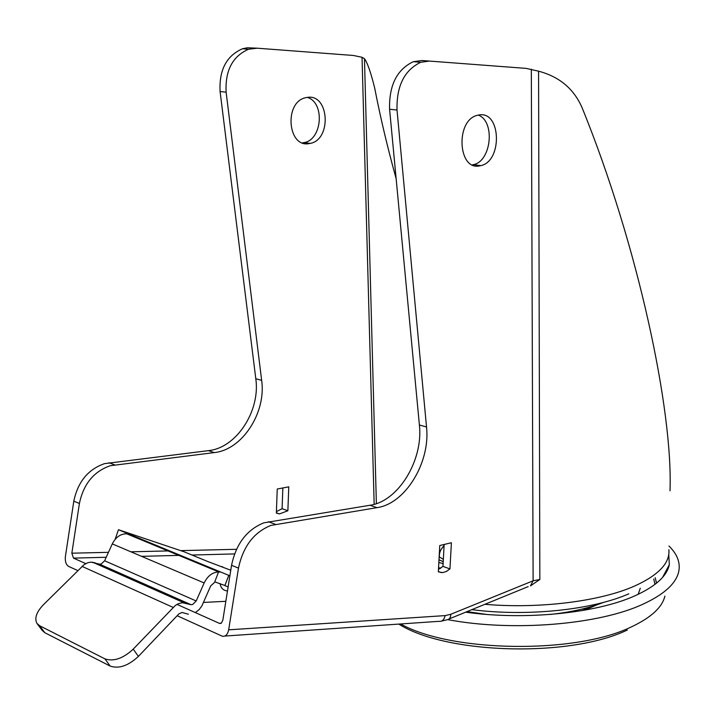 <?xml version="1.0" encoding="UTF-8"?>
<svg xmlns="http://www.w3.org/2000/svg" width="715" height="715" viewBox="0 0 715 715"><rect width="100%" height="100%" fill="white"/><g stroke="black" fill="none" stroke-linecap="round" stroke-linejoin="round"><path stroke-width="1.07" d="M640.274 588.239L638.182 594.326M593.298 605.98L581.813 610.646M668.945 546.028C677.293 554.161 680.546 562.714 678.723 571.705C675.988 583.619 664.056 594.451 642.91 604.211C598.884 624.776 512.512 631.908 447.831 619.646M668.766 554.554L669.32 564.662C666.979 576.076 655.584 586.425 635.117 595.72C596.569 613.282 524.524 620.54 465.68 612.165M654.985 584.387L653.751 579.016M444.104 545.259L439.421 551.926M443.103 563.652L438.849 562.419M229.881 575.816L118.458 529.726L184.077 551.774L208.574 561.865M208.583 561.829L230.766 570.23M129.871 534.677L126.323 533.801C120.343 533.926 115.66 537.287 112.282 543.892L104.631 560.766L101.208 564.001L99.582 564.162L91.046 562.124L87.909 562.678L84.093 564.627L43.222 604.944C36.429 612.138 34.329 618.278 36.912 623.355L39.611 625.723L104.926 658.864L110.181 666.085L44.839 632.73L42.14 630.344L37.386 623.998M112.282 543.892L204.159 582.957L196.196 600.975L192.684 604.479L191.03 604.693L182.388 602.7L178.384 603.675L175.282 605.507L133.231 649.131C123.043 658.542 113.605 661.786 104.926 658.864M195.356 612.603L199.217 609.52L201.836 606.025L210.684 585.925L215.045 581.956L224.894 585.522L228.773 575.307M214.607 582.296L218.522 571.991L220.122 572.018M228.782 575.361L224.903 585.585L228.112 586.935M115.142 539.351L118.458 529.726M127.69 533.551L127.493 534.042M204.159 582.957C207.663 575.897 212.453 572.241 218.522 571.991M133.231 649.131L138.406 656.406L178.965 613.819L182.075 612.478L188.42 614.203M222.785 566.959L221.856 566.575M220.104 583.556C220.792 587.739 222.866 590.134 226.333 590.751L227.433 591.225M138.406 656.406C128.262 665.808 118.86 669.034 110.181 666.085M247.444 47.771L257.239 48.2L248.597 49.219C232.545 56.253 225.055 70.57 226.128 92.181L261.654 380.38L255.8 378.718L220.095 91.556C219.005 70.025 226.476 55.761 242.51 48.754L247.444 47.771M302.472 142.884L304.116 142.616C322.367 139.684 325.057 102.379 307.289 97.392M309.059 143.608L310.176 143.411C331.832 139.729 329.302 93.808 307.45 97.365L305.528 97.732C283.882 102.2 287.618 147.969 309.059 143.608M77.792 570.57L68.64 566.414C66.021 564.716 64.94 561.436 65.387 556.583L73.806 501.179C77.864 481.839 88.124 469.317 104.578 463.633L208.431 450.638C236.459 448.001 260.537 410.776 255.8 378.718M108.457 552.329L71.849 553.196L79.41 503.458C83.494 484.037 93.772 471.462 110.244 465.733L214.214 452.595C242.26 449.923 266.382 412.537 261.654 380.38M472.409 164.879L473.401 164.665C491.455 161.268 495.459 121.264 478.264 115.088M479.649 165.871L480.784 165.63C502.618 161.313 501.161 110.825 479.104 114.945L477.155 115.365C455.249 120.513 457.975 170.957 479.649 165.871M176.98 604.389L219.407 623.355L221.391 623.078L222.83 620.245L231.553 565.297C236.12 543.793 246.89 529.645 263.871 522.835L369.941 505.264C398.389 501.474 423.459 459.995 419.392 424.987L389.586 109.252C388.96 85.416 396.852 69.57 413.279 61.696L422.056 60.516L526.213 68.39L538.574 71.187L539.843 579.481L530.45 585.889L533.122 580.795L531.325 69.221M539.843 579.481L533.122 580.795L450.79 614.265L445.132 615.606L228.675 629.826L238.488 568.112C243.073 546.519 253.87 532.291 270.869 525.436L376.993 507.65C405.45 503.807 430.555 462.14 426.524 427.007L397.022 110.03C396.414 86.095 404.324 70.177 420.769 62.268L429.536 61.07M670.009 490.776C673.047 410.705 638.209 245.531 581.992 107.482C573.752 88.732 559.273 76.639 538.574 71.187M257.239 48.2L353.398 55.475L362.04 57.289L364.462 58.693C367.456 62.768 370.87 72.599 374.723 88.204C380.264 116.894 387.396 147.031 396.137 178.625M276.419 511.636L282.085 508.696L282.854 487.961M277.241 489.033L276.365 513.093L279.458 513.924L287.868 510.769L288.771 486.835L277.241 489.033M439.761 545.527L438.34 571.848L442.639 572.617L446.366 571.482L449.95 568.908L451.397 542.739L439.761 545.527M438.474 569.372L442.96 566.396L444.149 544.473M282.085 508.696L287.868 510.769M228.675 629.826C227.638 634.589 225.529 636.716 222.347 636.234L177.141 615.731M71.849 553.196L73.484 558.12L85.746 563.599M442.96 566.396L449.95 568.908M225.833 601.306L203.569 602.432M400.632 623.963C451.228 652.527 576.299 654.288 631.738 626.706C651.115 617.563 662.17 607.366 664.905 596.096M656.54 583.163L655.19 577.738M438.992 559.756L443.211 561.677M444.078 545.849C440.655 549.049 439.099 552.767 439.403 557.012M438.858 562.374L439.636 562.66M190.431 604.568L98.992 564.037M196.196 600.975L104.631 560.766M82.011 566.378L173.146 607.41M185.623 603.085L94.246 562.544M44.839 632.73L39.611 625.723M484.895 604.309C539.494 609.019 600.144 601.369 634.518 586.077C658.631 575.119 670.089 562.973 668.883 549.656M114.65 464.857L108.975 462.757M275.4 524.318L268.393 521.727M376.376 503.637L364.462 58.693M362.04 57.289L374.159 504.325M236.486 549.299L180.645 550.622M169.071 550.899L130.89 551.801M450.79 614.265C450.7 617.617 449.458 619.458 447.081 619.762L441.387 621.147M438.554 567.987L440.386 568.389M220.095 91.556L226.128 92.181M214.214 452.595L208.431 450.638M73.806 501.179L79.41 503.458M231.553 565.297L238.488 568.112M234.547 553.919L192.013 555.028M179.831 555.349L141.579 556.341M106.213 557.271L73.484 558.12M445.132 615.606C444.14 619.833 442.049 621.746 438.84 621.335L224.85 636.055M389.586 109.252L397.022 110.03M426.524 427.007L419.392 424.987M376.993 507.65L369.941 505.264M219.407 623.355L221.141 623.248M597.472 604.613L584.504 610.181M662.599 577.371L669.32 564.662M627.278 630.031C570.195 657.666 446.482 654.368 398.8 624.088M443.336 559.353L439.153 556.833M191.03 604.693L99.582 564.162M218.638 571.884L127.029 533.944M183.934 602.745L92.575 562.187M310.176 143.411L304.116 142.616M480.784 165.63L473.401 164.665M628.834 593.816C592.1 610.011 526.803 616.795 471.828 609.645M449.154 618.913L528.206 586.604M438.572 567.683L440.744 568.166M242.51 48.754L248.597 49.219M276.374 512.807L279.458 513.924M438.358 571.535L441.432 572.644M413.279 61.696L420.769 62.268M219.657 623.444L220.899 623.373M603.558 602.379C588.758 608.188 570.963 612.21 550.175 614.462M486.066 614.364L467.029 611.611"/></g></svg>
